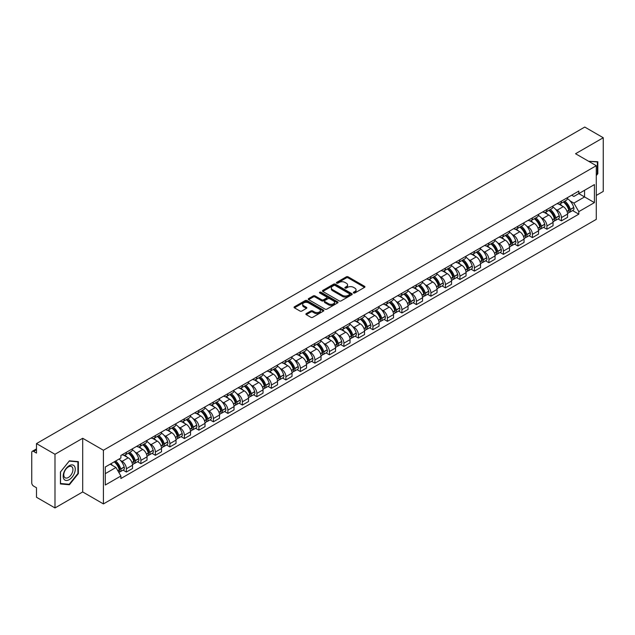 <?xml version="1.0" encoding="UTF-8"?>
<svg xmlns="http://www.w3.org/2000/svg" width="635" height="635" viewBox="0 0 635 635"><rect width="100%" height="100%" fill="white"/><g stroke="black" fill="none" stroke-linecap="round" stroke-linejoin="round"><path stroke-width="0.95" d="M353.592 292.965A0.905 0.524 0 0 0 354.87 292.965L364.569 287.361A1.294 0.746 0 0 0 364.942 286.837A1.294 0.746 0 0 0 364.569 286.314L348.139 276.828A1.294 0.746 0 0 0 346.313 276.828L336.621 282.424A0.905 0.524 0 0 0 337.899 283.162L339.153 282.44A4.127 2.381 0 0 1 344.995 282.44L346.361 283.226A4.127 2.381 0 0 1 347.575 284.917A4.127 2.381 0 0 1 346.361 286.599L345.107 287.322A0.905 0.524 0 0 0 346.385 288.06L347.639 287.337A4.127 2.381 0 0 1 353.481 287.337L354.846 288.131A4.127 2.381 0 0 1 356.06 289.814A4.127 2.381 0 0 1 354.846 291.497L353.592 292.227A0.905 0.524 0 0 0 353.592 292.965L353.592 292.227M306.26 313.603A1.294 0.746 0 0 0 305.88 314.127A1.294 0.746 0 0 0 306.26 314.65L310.872 317.309A1.294 0.746 0 0 0 312.69 317.309L323.461 311.094A1.294 0.746 0 0 0 323.842 310.571A1.294 0.746 0 0 0 323.461 310.047L307.038 300.561A1.294 0.746 0 0 0 305.213 300.561L294.442 306.776A1.294 0.746 0 0 0 294.068 307.3A1.294 0.746 0 0 0 294.442 307.832L300.014 311.047A1.294 0.746 0 0 0 301.839 311.047L306.443 308.38A1.294 0.746 0 0 0 306.824 307.856A1.294 0.746 0 0 0 306.443 307.332L303.681 305.737A3.453 1.992 0 0 1 302.673 304.324A3.453 1.992 0 0 1 304.8 302.49A3.453 1.992 0 0 1 308.562 302.919L319.373 309.158A3.453 1.992 0 0 1 320.389 310.571A3.453 1.992 0 0 1 318.254 312.412A3.453 1.992 0 0 1 314.492 311.976L312.69 310.936A1.294 0.746 0 0 0 310.872 310.936L306.26 313.603L306.26 314.65M103.418 450.247L82.693 438.277L54.991 454.271L36.489 443.595L584.748 127.056L603.25 137.739L575.548 153.733L596.281 165.695L103.418 450.247L103.418 503.92L596.281 219.369L596.281 165.695M339.249 300.926A1.294 0.746 0 0 0 341.066 300.926L351.838 294.711A1.294 0.746 0 0 0 352.219 294.188A1.294 0.746 0 0 0 351.838 293.664L335.415 284.178A1.294 0.746 0 0 0 333.589 284.178L322.818 290.393A1.294 0.746 0 0 0 322.445 290.917A1.294 0.746 0 0 0 322.818 291.449L339.249 300.926M320.032 293.156A0.905 0.524 0 0 1 320.953 293.283L320.953 292.211L337.645 301.855A1.294 0.746 0 0 1 338.026 302.379A1.294 0.746 0 0 1 337.645 302.903L326.882 309.118A1.294 0.746 0 0 1 325.056 309.118L308.634 299.641L313.238 296.997L313.238 295.926L308.634 298.585A1.294 0.746 0 0 0 308.253 299.109A1.294 0.746 0 0 0 308.634 299.641L308.634 298.585M313.238 296.997A1.294 0.746 0 0 1 315.063 296.997L315.063 295.926A1.294 0.746 0 0 0 313.238 295.926M315.063 295.926L321.723 299.768A1.294 0.746 0 0 0 323.548 299.768L326.604 298.005A1.294 0.746 0 0 0 326.985 297.482A1.294 0.746 0 0 0 326.604 296.95L319.675 292.949A0.905 0.524 0 0 1 320.953 292.211M54.991 454.271L54.991 507.944L36.489 497.261L36.489 487.759L33.607 486.1A2.627 1.516 -120 0 1 31.75 482.878L31.75 452.501A2.627 1.516 -120 0 1 32.298 451.302L36.489 448.874M596.281 195.429L603.25 191.405L603.25 137.739M54.991 507.944L82.693 491.95L103.418 503.92M36.489 443.595L36.489 453.096L33.607 451.429A2.627 1.516 -120 0 0 32.298 451.302M561.419 201.12A6.048 3.493 60 0 1 560.165 203.835L566.301 200.295A6.048 3.493 -120 0 0 567.555 197.58M555.593 209.296L557.141 210.193A6.048 3.493 60 0 1 561.419 217.599L567.555 214.058A6.048 3.493 -120 0 0 563.277 206.645L558.887 204.113M567.555 214.058L567.555 217.329L561.419 220.869L558.094 218.948M560.165 203.835A6.048 3.493 60 0 1 557.189 203.565M561.419 217.599L561.419 220.869M546.918 209.494A6.048 3.493 60 0 1 545.663 212.209L551.799 208.669A6.048 3.493 -120 0 0 553.053 205.954M543.592 227.322L546.918 229.243L553.053 225.703L553.053 222.425A6.048 3.493 -120 0 0 548.775 215.019L544.385 212.487M545.663 212.209A6.048 3.493 60 0 1 542.687 211.931M541.091 217.67L542.639 218.559A6.048 3.493 60 0 1 546.918 225.973L546.918 229.243M532.416 217.869A6.048 3.493 60 0 1 531.162 220.583L537.297 217.035A6.048 3.493 -120 0 0 538.551 214.32M529.09 235.696L532.416 237.617L538.551 234.069L538.551 230.799A6.048 3.493 -120 0 0 534.273 223.393L529.884 220.861M531.162 220.583A6.048 3.493 60 0 1 528.185 220.305M526.598 226.044L528.137 226.933A6.048 3.493 60 0 1 532.416 234.339L532.416 237.617M517.914 226.235A6.048 3.493 60 0 1 516.66 228.949L522.795 225.409A6.048 3.493 -120 0 0 524.05 222.694M514.588 244.07L517.914 245.991L524.05 242.443L524.05 239.173A6.048 3.493 -120 0 0 519.771 231.767L515.382 229.227M516.66 228.949A6.048 3.493 60 0 1 513.683 228.679M512.096 234.41L513.636 235.307A6.048 3.493 60 0 1 517.914 242.713L517.914 245.991M503.412 234.609A6.048 3.493 60 0 1 502.158 237.323L508.294 233.783A6.048 3.493 -120 0 0 509.548 231.069M500.086 252.436L503.412 254.357L509.548 250.817L509.548 247.547A6.048 3.493 -120 0 0 505.269 240.141L500.88 237.601M502.158 237.323A6.048 3.493 60 0 1 499.181 237.053M497.594 242.784L499.142 243.681A6.048 3.493 60 0 1 503.412 251.087L503.412 254.357M488.91 242.983A6.048 3.493 60 0 1 487.664 245.697L493.792 242.157A6.048 3.493 -120 0 0 495.046 239.443M485.584 260.81L488.91 262.731L495.046 259.191L495.046 255.913A6.048 3.493 -120 0 0 490.776 248.507L486.378 245.975M487.664 245.697A6.048 3.493 60 0 1 484.68 245.42M483.092 251.158L484.64 252.055A6.048 3.493 60 0 1 488.91 259.461L488.91 262.731M474.408 251.357A6.048 3.493 60 0 1 473.162 254.071L479.298 250.523A6.048 3.493 -120 0 0 480.544 247.809M471.083 269.184L474.408 271.105L480.544 267.565L480.544 264.287A6.048 3.493 -120 0 0 476.274 256.881L471.876 254.349M473.162 254.071A6.048 3.493 60 0 1 470.186 253.794M468.59 259.532L470.138 260.421A6.048 3.493 60 0 1 474.408 267.827L474.408 271.105M459.907 259.723A6.048 3.493 60 0 1 458.661 262.438L464.796 258.897A6.048 3.493 -120 0 0 466.042 256.183M456.581 277.558L459.907 279.479L466.042 275.931L466.042 272.661A6.048 3.493 -120 0 0 461.772 265.255L457.375 262.715M458.661 262.438A6.048 3.493 60 0 1 455.684 262.168M454.089 267.906L455.636 268.795A6.048 3.493 60 0 1 459.907 276.201L459.907 279.479M445.405 268.097A6.048 3.493 60 0 1 444.159 270.812L450.294 267.272A6.048 3.493 -120 0 0 451.541 264.557M442.079 285.925L445.413 287.845L451.541 284.305L451.541 281.035A6.048 3.493 -120 0 0 447.27 273.629L442.873 271.089M444.159 270.812A6.048 3.493 60 0 1 441.182 270.542M439.587 276.273L441.134 277.17A6.048 3.493 60 0 1 445.413 284.575L445.413 287.845M430.911 276.471A6.048 3.493 60 0 1 429.657 279.186L435.793 275.646A6.048 3.493 -120 0 0 437.039 272.931M427.577 294.299L430.911 296.22L437.047 292.679L437.047 289.401A6.048 3.493 -120 0 0 432.768 281.996L428.379 279.463M429.657 279.186A6.048 3.493 60 0 1 426.68 278.916M425.085 284.647L426.633 285.544A6.048 3.493 60 0 1 430.911 292.949L430.911 296.22M416.409 284.845A6.048 3.493 60 0 1 415.155 287.56L421.291 284.012A6.048 3.493 -120 0 0 422.545 281.297M413.075 302.673L416.409 304.594L422.545 301.053L422.545 297.775A6.048 3.493 -120 0 0 418.267 290.37L413.877 287.838M415.155 287.56A6.048 3.493 60 0 1 412.178 287.282M410.583 293.021L412.131 293.91A6.048 3.493 60 0 1 416.409 301.315L416.409 304.594M401.907 293.211A6.048 3.493 60 0 1 400.653 295.926L406.789 292.386A6.048 3.493 -120 0 0 408.043 289.671M398.582 311.047L401.907 312.968L408.043 309.42L408.043 306.149A6.048 3.493 -120 0 0 403.765 298.744L399.375 296.212M400.653 295.926A6.048 3.493 60 0 1 397.677 295.656M396.081 301.395L397.629 302.284A6.048 3.493 60 0 1 401.907 309.69L401.907 312.968M387.406 301.585A6.048 3.493 60 0 1 386.151 304.3L392.287 300.76A6.048 3.493 -120 0 0 393.541 298.045M384.08 319.413L387.406 321.334L393.541 317.794L393.541 314.523A6.048 3.493 -120 0 0 389.263 307.118L384.873 304.578M386.151 304.3A6.048 3.493 60 0 1 383.175 304.03M381.579 309.761L383.127 310.658A6.048 3.493 60 0 1 387.406 318.064L387.406 321.334M372.904 309.959A6.048 3.493 60 0 1 371.65 312.674L377.785 309.134A6.048 3.493 -120 0 0 379.039 306.419M369.578 327.787L372.904 329.708L379.039 326.168L379.039 322.897A6.048 3.493 -120 0 0 374.761 315.484L370.372 312.952M371.65 312.674A6.048 3.493 60 0 1 368.673 312.404M367.078 318.135L368.625 319.032A6.048 3.493 60 0 1 372.904 326.438L372.904 329.708M358.402 318.333A6.048 3.493 60 0 1 357.148 321.048L363.284 317.508A6.048 3.493 -120 0 0 364.538 314.793M355.076 336.161L358.402 338.082L364.538 334.542L364.538 331.264A6.048 3.493 -120 0 0 360.259 323.858L355.87 321.326M357.148 321.048A6.048 3.493 60 0 1 354.171 320.77M352.576 326.509L354.124 327.398A6.048 3.493 60 0 1 358.402 334.812L358.402 338.082M343.9 326.707A6.048 3.493 60 0 1 342.646 329.422L348.782 325.874A6.048 3.493 -120 0 0 350.036 323.159M340.574 344.535L343.9 346.456L350.036 342.916L350.036 339.638A6.048 3.493 -120 0 0 345.757 332.232L341.368 329.7M342.646 329.422A6.048 3.493 60 0 1 339.669 329.144M338.074 334.883L339.622 335.772A6.048 3.493 60 0 1 343.9 343.178L343.9 346.456M329.398 335.074A6.048 3.493 60 0 1 328.144 337.788L334.28 334.248A6.048 3.493 -120 0 0 335.534 331.534M326.072 352.909L329.398 354.83L335.534 351.282L335.534 348.012A6.048 3.493 -120 0 0 331.256 340.606L326.866 338.066M328.144 337.788A6.048 3.493 60 0 1 325.168 337.518M323.572 343.257L325.12 344.146A6.048 3.493 60 0 1 329.398 351.552L329.398 354.83M314.897 343.448A6.048 3.493 60 0 1 313.642 346.162L319.778 342.622A6.048 3.493 -120 0 0 321.032 339.908M311.571 361.275L314.897 363.196L321.032 359.656L321.032 356.386A6.048 3.493 -120 0 0 316.754 348.98L312.364 346.44M313.642 346.162A6.048 3.493 60 0 1 310.666 345.892M309.07 351.623L310.618 352.52A6.048 3.493 60 0 1 314.897 359.926L314.897 363.196M300.395 351.822A6.048 3.493 60 0 1 299.141 354.536L305.276 350.996A6.048 3.493 -120 0 0 306.53 348.282M297.069 369.649L300.395 371.57L306.53 368.03L306.53 364.752A6.048 3.493 -120 0 0 302.252 357.346L297.863 354.814M299.141 354.536A6.048 3.493 60 0 1 296.164 354.259M294.577 359.997L296.116 360.894A6.048 3.493 60 0 1 300.395 368.3L300.395 371.57M285.893 360.196A6.048 3.493 60 0 1 284.639 362.91L290.774 359.362A6.048 3.493 -120 0 0 292.029 356.648M282.567 378.023L285.893 379.944L292.029 376.404L292.029 373.126A6.048 3.493 -120 0 0 287.75 365.72L283.361 363.188M284.639 362.91A6.048 3.493 60 0 1 281.662 362.633M280.075 368.371L281.623 369.26A6.048 3.493 60 0 1 285.893 376.666L285.893 379.944M271.391 368.562A6.048 3.493 60 0 1 270.137 371.277L276.273 367.736A6.048 3.493 -120 0 0 277.527 365.022M268.065 386.397L271.391 388.318L277.527 384.77L277.527 381.5A6.048 3.493 -120 0 0 273.256 374.094L268.859 371.554M270.137 371.277A6.048 3.493 60 0 1 267.16 371.007M265.573 376.745L267.121 377.634A6.048 3.493 60 0 1 271.391 385.04L271.391 388.318M256.889 376.936A6.048 3.493 60 0 1 255.643 379.651L261.771 376.11A6.048 3.493 -120 0 0 263.025 373.396M253.563 394.764L256.889 396.684L263.025 393.144L263.025 389.874A6.048 3.493 -120 0 0 258.755 382.468L254.357 379.928M255.643 379.651A6.048 3.493 60 0 1 252.666 379.381M251.071 385.112L252.619 386.009A6.048 3.493 60 0 1 256.889 393.414L256.889 396.684M242.387 385.31A6.048 3.493 60 0 1 241.141 388.025L247.277 384.485A6.048 3.493 -120 0 0 248.523 381.77M239.062 403.138L242.387 405.059L248.523 401.518L248.523 398.24A6.048 3.493 -120 0 0 244.253 390.835L239.855 388.302M241.141 388.025A6.048 3.493 60 0 1 238.165 387.755M236.569 393.486L238.117 394.383A6.048 3.493 60 0 1 242.387 401.788L242.387 405.059M227.886 393.684A6.048 3.493 60 0 1 226.639 396.399L232.775 392.851A6.048 3.493 -120 0 0 234.021 390.136M224.56 411.512L227.886 413.433L234.021 409.892L234.021 406.614A6.048 3.493 -120 0 0 229.751 399.209L225.354 396.677M226.639 396.399A6.048 3.493 60 0 1 223.663 396.121M222.067 401.86L223.615 402.749A6.048 3.493 60 0 1 227.886 410.154L227.886 413.433M213.392 402.058A6.048 3.493 60 0 1 212.138 404.773L218.273 401.225A6.048 3.493 -120 0 0 219.519 398.51M210.058 419.886L213.392 421.807L219.519 418.259L219.519 414.988A6.048 3.493 -120 0 0 215.249 407.583L210.86 405.051M212.138 404.773A6.048 3.493 60 0 1 209.161 404.495M207.566 410.234L209.113 411.123A6.048 3.493 60 0 1 213.392 418.528L213.392 421.807M198.89 410.424A6.048 3.493 60 0 1 197.636 413.139L203.772 409.599A6.048 3.493 -120 0 0 205.026 406.884M195.556 428.252L198.89 430.173L205.026 426.633L205.026 423.362A6.048 3.493 -120 0 0 200.747 415.957L196.358 413.417M197.636 413.139A6.048 3.493 60 0 1 194.659 412.869M193.064 418.6L194.612 419.497A6.048 3.493 60 0 1 198.89 426.903L198.89 430.173M184.388 418.798A6.048 3.493 60 0 1 183.134 421.513L189.27 417.973A6.048 3.493 -120 0 0 190.524 415.258M181.062 436.626L184.388 438.547L190.524 435.007L190.524 431.736A6.048 3.493 -120 0 0 186.245 424.323L181.856 421.791M183.134 421.513A6.048 3.493 60 0 1 180.157 421.243M178.562 426.974L180.11 427.871A6.048 3.493 60 0 1 184.388 435.277L184.388 438.547M169.886 427.172A6.048 3.493 60 0 1 168.632 429.887L174.768 426.347A6.048 3.493 -120 0 0 176.022 423.632M166.56 445L169.886 446.921L176.022 443.381L176.022 440.103A6.048 3.493 -120 0 0 171.744 432.697L167.354 430.165M168.632 429.887A6.048 3.493 60 0 1 165.656 429.609M164.06 435.348L165.608 436.245A6.048 3.493 60 0 1 169.886 443.651L169.886 446.921M155.384 435.546A6.048 3.493 60 0 1 154.13 438.261L160.266 434.713A6.048 3.493 -120 0 0 161.52 431.998M152.059 453.374L155.384 455.295L161.52 451.755L161.52 448.477A6.048 3.493 -120 0 0 157.242 441.071L152.852 438.539M154.13 438.261A6.048 3.493 60 0 1 151.154 437.983M149.558 443.722L151.106 444.611A6.048 3.493 60 0 1 155.384 452.017L155.384 455.295M140.883 443.913A6.048 3.493 60 0 1 139.629 446.627L145.764 443.087A6.048 3.493 -120 0 0 147.018 440.372M137.557 461.748L140.883 463.669L147.018 460.121L147.018 456.851A6.048 3.493 -120 0 0 142.74 449.445L138.351 446.905M139.629 446.627A6.048 3.493 60 0 1 136.652 446.357M135.057 452.096L136.604 452.985A6.048 3.493 60 0 1 140.883 460.391L140.883 463.669M126.381 452.287A6.048 3.493 60 0 1 125.127 455.001L131.262 451.461A6.048 3.493 -120 0 0 132.517 448.747M123.055 470.114L126.381 472.035L132.517 468.495L132.517 465.225A6.048 3.493 -120 0 0 128.238 457.819L123.849 455.279M125.127 455.001A6.048 3.493 60 0 1 122.15 454.731M120.555 460.462L122.103 461.359A6.048 3.493 60 0 1 126.381 468.765L126.381 472.035M571.69 195.191L573.873 196.453L594.416 184.587L584.565 190.278L584.565 196.937L573.873 203.105L570.095 200.922M105.283 473.647L115.967 467.479L120.896 476.012L105.283 485.029L105.283 466.995L120.896 457.978L120.896 455.454L578.803 191.087L578.803 193.604L594.416 202.621L578.803 211.638L573.873 203.105M594.416 184.587L594.416 202.621M120.896 476.012L120.896 478.528L578.803 214.162L578.803 211.638M596.281 175.601L597.813 173.688L597.813 161.734L588.582 161.258M82.693 438.277L82.693 491.95M60.428 483.949L69.398 484.751L78.367 473.591L78.367 461.629L69.398 460.827L60.428 471.988L60.428 483.949M115.967 467.479L110.204 464.145M572.595 210.574L578.803 214.162M597.344 173.426L597.813 173.688M68.453 484.203L69.398 484.751M77.907 473.321L78.367 473.591M353.957 293.092L354.846 292.576A4.127 2.381 0 0 0 356.06 290.886L356.06 289.814M347.575 284.917L347.575 285.988A4.127 2.381 0 0 1 346.361 287.671L345.472 288.187M364.546 287.377L348.139 277.9A1.294 0.746 0 0 0 346.313 277.9L336.987 283.289M351.838 293.664L351.838 294.711L335.415 285.25A1.294 0.746 0 0 0 333.589 285.25L322.842 291.457M349.56 294.553A0.905 0.524 0 0 0 349.56 293.815L335.137 285.496A0.905 0.524 0 0 0 333.859 285.496L332.542 286.258A4.127 2.381 0 0 0 331.327 287.941A4.127 2.381 0 0 0 332.542 289.631L342.392 295.323A4.127 2.381 0 0 0 348.234 295.323L349.56 294.553L349.56 295.632A0.905 0.524 0 0 0 349.822 295.259L349.822 294.188M331.327 287.941L331.327 289.02A4.127 2.381 0 0 0 332.542 290.703L332.542 289.631M349.56 295.632L348.234 296.394A4.127 2.381 0 0 1 342.392 296.394L332.542 290.703M315.063 296.997L321.723 300.847A1.294 0.746 0 0 0 323.548 300.847L326.604 299.077A1.294 0.746 0 0 0 326.985 298.553L326.985 297.482M320.953 293.283L337.63 302.919M328.636 303.76A3.453 1.992 0 0 0 332.399 304.197A3.453 1.992 0 0 0 334.534 302.355A3.453 1.992 0 0 0 333.518 300.942L329.708 298.744A1.294 0.746 0 0 0 327.882 298.744L324.826 300.506A1.294 0.746 0 0 0 324.453 301.038A1.294 0.746 0 0 0 324.826 301.562L328.636 303.76L328.636 304.832A3.453 1.992 0 0 0 332.399 305.268A3.453 1.992 0 0 0 334.534 303.427L334.534 302.355M324.453 301.038L324.453 302.109A1.294 0.746 0 0 0 324.826 302.633L324.826 301.562M328.636 304.832L324.826 302.633M320.389 310.571L320.389 311.642A3.453 1.992 0 0 1 318.254 313.484A3.453 1.992 0 0 1 314.492 313.055L312.69 312.015A1.294 0.746 0 0 0 310.872 312.015L306.276 314.666M302.673 304.324L302.673 305.403A3.453 1.992 0 0 0 303.681 306.808L303.681 305.737M306.427 308.396L303.681 306.808M323.461 310.047L323.461 311.094L307.038 301.633A1.294 0.746 0 0 0 305.213 301.633L294.465 307.84M563.705 201.795A8.279 4.778 60 0 1 563.745 201.819A8.279 4.778 60 0 1 569.19 209.248L569.238 209.423A1.611 0.929 60 0 1 568.984 210.685A1.611 0.929 60 0 1 568.952 210.709M563.34 202.001A9.993 5.771 60 0 1 568.833 210.248L568.881 210.415A3.318 1.913 60 0 1 568.357 213.027L567.531 213.503M568.92 212.288A3.318 1.913 -120 0 0 569.841 212.169A3.318 1.913 -120 0 0 570.365 209.558L570.317 209.391A9.993 5.771 -120 0 0 564.825 201.144M567.428 198.636A9.993 5.771 60 0 1 573.707 207.431L573.762 207.597A3.318 1.913 60 0 1 573.238 210.209L569.841 212.169M559.935 203.954A9.993 5.771 60 0 1 562.015 205.923M566.872 205.93L568.15 206.669M588.597 161.266L597.344 161.973L597.344 173.561L596.281 174.887M596.773 161.639L597.344 161.973M74.446 466.169A8.549 4.937 120 0 0 66.191 468.384A8.549 4.937 120 0 0 63.976 479.195A8.549 4.937 120 0 0 72.231 476.98A8.549 4.937 120 0 0 74.446 466.169M72.326 467.265A6.469 3.739 120 0 0 71.596 466.59A6.469 3.739 120 0 0 65.58 469.606A6.469 3.739 120 0 0 64.405 477.123A6.469 3.739 120 0 0 65.127 477.798A6.469 3.739 120 0 0 71.152 474.774A6.469 3.739 120 0 0 72.326 467.265M69.215 484.267L60.523 483.497L60.523 471.908L69.215 461.089L77.907 461.867L77.907 473.456L69.215 484.267M77.327 461.534L77.907 461.867M549.204 210.169A8.279 4.778 60 0 1 549.243 210.193A8.279 4.778 60 0 1 554.688 217.622L554.744 217.797A1.611 0.929 60 0 1 554.482 219.059A1.611 0.929 60 0 1 554.45 219.075M548.838 210.376A9.993 5.771 60 0 1 554.331 218.623L554.379 218.789A3.318 1.913 60 0 1 553.855 221.401L553.029 221.877M554.418 220.662A3.318 1.913 -120 0 0 555.339 220.535A3.318 1.913 -120 0 0 555.863 217.932L555.815 217.757A9.993 5.771 -120 0 0 550.323 209.518M552.926 207.01A9.993 5.771 60 0 1 559.205 215.805L559.26 215.971A3.318 1.913 60 0 1 558.736 218.583L555.339 220.535M545.433 212.32A9.993 5.771 60 0 1 547.513 214.297M552.371 214.305L553.649 215.043M534.702 218.535A8.279 4.778 60 0 1 534.741 218.559A8.279 4.778 60 0 1 540.187 225.996L540.242 226.163A1.611 0.929 60 0 1 539.988 227.433A1.611 0.929 60 0 1 539.948 227.449M534.337 218.75A9.993 5.771 60 0 1 539.829 226.989L539.877 227.163A3.318 1.913 60 0 1 539.353 229.767L538.528 230.243M539.917 229.037A3.318 1.913 -120 0 0 540.837 228.91A3.318 1.913 -120 0 0 541.361 226.306L541.314 226.131A9.993 5.771 -120 0 0 535.821 217.892M538.424 215.384A9.993 5.771 60 0 1 544.711 224.171L544.759 224.345A3.318 1.913 60 0 1 544.235 226.949L540.837 228.91M530.931 220.694A9.993 5.771 60 0 1 533.019 222.663M537.877 222.679L539.147 223.417M520.2 226.909A8.279 4.778 60 0 1 520.24 226.933A8.279 4.778 60 0 1 525.693 234.371L525.74 234.537A1.611 0.929 60 0 1 525.486 235.799A1.611 0.929 60 0 1 525.447 235.823M519.835 227.124A9.993 5.771 60 0 1 525.328 235.363L525.375 235.537A3.318 1.913 60 0 1 524.851 238.141L524.026 238.617M525.415 237.411A3.318 1.913 -120 0 0 526.336 237.284A3.318 1.913 -120 0 0 526.859 234.68L526.812 234.505A9.993 5.771 -120 0 0 521.319 226.258M523.923 223.758A9.993 5.771 60 0 1 530.209 232.545L530.257 232.72A3.318 1.913 60 0 1 529.733 235.323L526.336 237.284M516.43 229.068A9.993 5.771 60 0 1 518.517 231.037M523.375 231.053L524.645 231.783M505.698 235.283A8.279 4.778 60 0 1 505.738 235.307A8.279 4.778 60 0 1 511.191 242.737L511.238 242.911A1.611 0.929 60 0 1 510.984 244.173A1.611 0.929 60 0 1 510.945 244.197M505.333 235.49A9.993 5.771 60 0 1 510.826 243.737L510.873 243.911A3.318 1.913 60 0 1 510.349 246.515L509.524 246.991M510.913 245.777A3.318 1.913 -120 0 0 511.834 245.658A3.318 1.913 -120 0 0 512.358 243.046L512.31 242.88A9.993 5.771 -120 0 0 506.825 234.632M509.421 232.132A9.993 5.771 60 0 1 515.707 240.919L515.755 241.094A3.318 1.913 60 0 1 515.231 243.697L511.834 245.658M501.928 237.442A9.993 5.771 60 0 1 504.015 239.411M508.873 239.427L510.143 240.157M491.196 243.657A8.279 4.778 60 0 1 491.236 243.681A8.279 4.778 60 0 1 496.689 251.111L496.737 251.285A1.611 0.929 60 0 1 496.483 252.547A1.611 0.929 60 0 1 496.443 252.563M490.831 243.864A9.993 5.771 60 0 1 496.324 252.111L496.372 252.278A3.318 1.913 60 0 1 495.848 254.889L495.022 255.365M496.419 254.151A3.318 1.913 -120 0 0 497.332 254.024A3.318 1.913 -120 0 0 497.856 251.42L497.808 251.246A9.993 5.771 -120 0 0 492.323 243.007M494.919 240.498A9.993 5.771 60 0 1 501.206 249.293L501.253 249.46A3.318 1.913 60 0 1 500.729 252.071L497.332 254.024M487.426 245.808A9.993 5.771 60 0 1 489.514 247.785M494.371 247.793L495.641 248.531M476.694 252.031A8.279 4.778 60 0 1 476.734 252.055A8.279 4.778 60 0 1 482.187 259.485L482.235 259.651A1.611 0.929 60 0 1 481.981 260.921A1.611 0.929 60 0 1 481.941 260.937M476.329 252.238A9.993 5.771 60 0 1 481.822 260.477L481.87 260.652A3.318 1.913 60 0 1 481.346 263.255L480.52 263.731M481.917 262.525A3.318 1.913 -120 0 0 482.83 262.398A3.318 1.913 -120 0 0 483.362 259.794L483.306 259.62A9.993 5.771 -120 0 0 477.822 251.381M480.417 248.872A9.993 5.771 60 0 1 486.704 257.659L486.751 257.834A3.318 1.913 60 0 1 486.227 260.437L482.83 262.398M472.924 254.183A9.993 5.771 60 0 1 475.012 256.151M479.869 256.167L481.139 256.905M462.193 260.398A8.279 4.778 60 0 1 462.232 260.421A8.279 4.778 60 0 1 467.685 267.859L467.733 268.026A1.611 0.929 60 0 1 467.479 269.296A1.611 0.929 60 0 1 467.439 269.311M461.828 260.612A9.993 5.771 60 0 1 467.32 268.851L467.368 269.026A3.318 1.913 60 0 1 466.844 271.629L466.019 272.105M467.416 270.899A3.318 1.913 -120 0 0 468.336 270.772A3.318 1.913 -120 0 0 468.86 268.168L468.805 267.994A9.993 5.771 -120 0 0 463.32 259.747M465.923 257.246A9.993 5.771 60 0 1 472.202 266.033L472.25 266.208A3.318 1.913 60 0 1 471.726 268.811L468.336 270.772M458.422 262.557A9.993 5.771 60 0 1 460.51 264.525M465.368 264.541L466.638 265.279M447.691 268.772A8.279 4.778 60 0 1 447.731 268.795A8.279 4.778 60 0 1 453.184 276.225L453.231 276.4A1.611 0.929 60 0 1 452.977 277.662A1.611 0.929 60 0 1 452.938 277.685M447.326 268.978A9.993 5.771 60 0 1 452.818 277.225L452.866 277.4A3.318 1.913 60 0 1 452.342 280.003L451.517 280.479M452.914 279.265A3.318 1.913 -120 0 0 453.834 279.146A3.318 1.913 -120 0 0 454.358 276.535L454.303 276.368A9.993 5.771 -120 0 0 448.818 268.121M451.421 265.62A9.993 5.771 60 0 1 457.7 274.407L457.748 274.582A3.318 1.913 60 0 1 457.224 277.185L453.834 279.146M443.921 270.931A9.993 5.771 60 0 1 446.008 272.899M450.866 272.915L452.136 273.645M433.189 277.146A8.279 4.778 60 0 1 433.229 277.17A8.279 4.778 60 0 1 438.682 284.599L438.729 284.774A1.611 0.929 60 0 1 438.475 286.036A1.611 0.929 60 0 1 438.436 286.052M432.824 277.352A9.993 5.771 60 0 1 438.317 285.599L438.364 285.766A3.318 1.913 60 0 1 437.84 288.377L437.015 288.854M438.412 287.639A3.318 1.913 -120 0 0 439.333 287.52A3.318 1.913 -120 0 0 439.857 284.909L439.809 284.742A9.993 5.771 -120 0 0 434.316 276.495M436.92 273.987A9.993 5.771 60 0 1 443.198 282.781L443.246 282.948A3.318 1.913 60 0 1 442.722 285.559L439.333 287.52M429.419 279.305A9.993 5.771 60 0 1 431.506 281.273M436.364 281.281L437.634 282.019M418.687 285.52A8.279 4.778 60 0 1 418.727 285.544A8.279 4.778 60 0 1 424.18 292.973L424.228 293.148A1.611 0.929 60 0 1 423.974 294.41A1.611 0.929 60 0 1 423.934 294.426M418.33 285.726A9.993 5.771 60 0 1 423.815 293.973L423.862 294.14A3.318 1.913 60 0 1 423.339 296.743L422.513 297.228M423.91 296.013A3.318 1.913 -120 0 0 424.831 295.886A3.318 1.913 -120 0 0 425.355 293.283L425.307 293.108A9.993 5.771 -120 0 0 419.814 284.869M422.418 282.361A9.993 5.771 60 0 1 428.696 291.155L428.744 291.322A3.318 1.913 60 0 1 428.22 293.934L424.831 295.886M414.917 287.671A9.993 5.771 60 0 1 417.005 289.639M421.862 289.655L423.14 290.393M404.185 293.886A8.279 4.778 60 0 1 404.225 293.91A8.279 4.778 60 0 1 409.678 301.347L409.726 301.514A1.611 0.929 60 0 1 409.472 302.784A1.611 0.929 60 0 1 409.44 302.8M403.828 294.1A9.993 5.771 60 0 1 409.313 302.339L409.361 302.514A3.318 1.913 60 0 1 408.837 305.117L408.011 305.594M409.408 304.387A3.318 1.913 -120 0 0 410.329 304.26A3.318 1.913 -120 0 0 410.853 301.657L410.805 301.482A9.993 5.771 -120 0 0 405.313 293.243M407.916 290.735A9.993 5.771 60 0 1 414.195 299.522L414.242 299.696A3.318 1.913 60 0 1 413.718 302.3L410.329 304.26M400.415 296.045A9.993 5.771 60 0 1 402.503 298.013M407.36 298.029L408.638 298.767M389.684 302.26A8.279 4.778 60 0 1 389.731 302.284A8.279 4.778 60 0 1 395.176 309.713L395.224 309.888A1.611 0.929 60 0 1 394.97 311.15A1.611 0.929 60 0 1 394.938 311.174M389.326 302.466A9.993 5.771 60 0 1 394.811 310.713L394.867 310.888A3.318 1.913 60 0 1 394.335 313.492L393.509 313.968M394.906 312.761A3.318 1.913 -120 0 0 395.827 312.634A3.318 1.913 -120 0 0 396.351 310.031L396.303 309.856A9.993 5.771 -120 0 0 390.811 301.609M393.414 299.109A9.993 5.771 60 0 1 399.693 307.896L399.74 308.07A3.318 1.913 60 0 1 399.217 310.674L395.827 312.634M385.913 304.419A9.993 5.771 60 0 1 388.001 306.387M392.859 306.403L394.137 307.134M375.182 310.634A8.279 4.778 60 0 1 375.229 310.658A8.279 4.778 60 0 1 380.675 318.087L380.722 318.262A1.611 0.929 60 0 1 380.468 319.524A1.611 0.929 60 0 1 380.436 319.548M374.825 310.84A9.993 5.771 60 0 1 380.309 319.087L380.365 319.254A3.318 1.913 60 0 1 379.841 321.866L379.016 322.342M380.405 321.127A3.318 1.913 -120 0 0 381.325 321.008A3.318 1.913 -120 0 0 381.849 318.397L381.802 318.23A9.993 5.771 -120 0 0 376.309 309.983M378.912 307.483A9.993 5.771 60 0 1 385.191 316.27L385.239 316.436A3.318 1.913 60 0 1 384.715 319.048L381.325 321.008M371.411 312.793A9.993 5.771 60 0 1 373.499 314.762M378.357 314.777L379.635 315.508M360.68 319.008A8.279 4.778 60 0 1 360.728 319.032A8.279 4.778 60 0 1 366.173 326.461L366.22 326.636A1.611 0.929 60 0 1 365.966 327.898A1.611 0.929 60 0 1 365.935 327.914M360.323 319.214A9.993 5.771 60 0 1 365.816 327.462L365.863 327.628A3.318 1.913 60 0 1 365.339 330.24L364.514 330.716M365.903 329.501A3.318 1.913 -120 0 0 366.824 329.374A3.318 1.913 -120 0 0 367.347 326.771L367.3 326.596A9.993 5.771 -120 0 0 361.807 318.357M364.411 315.849A9.993 5.771 60 0 1 370.689 324.644L370.737 324.81A3.318 1.913 60 0 1 370.213 327.422L366.824 329.374M356.91 321.159A9.993 5.771 60 0 1 358.997 323.136M363.855 323.144L365.133 323.882M346.178 327.374A8.279 4.778 60 0 1 346.226 327.398A8.279 4.778 60 0 1 351.671 334.835L351.719 335.002A1.611 0.929 60 0 1 351.465 336.272A1.611 0.929 60 0 1 351.433 336.288M345.821 327.589A9.993 5.771 60 0 1 351.314 335.828L351.361 336.002A3.318 1.913 60 0 1 350.837 338.606L350.012 339.082M351.401 337.876A3.318 1.913 -120 0 0 352.322 337.749A3.318 1.913 -120 0 0 352.846 335.145L352.798 334.97A9.993 5.771 -120 0 0 347.305 326.731M349.909 324.223A9.993 5.771 60 0 1 356.187 333.01L356.243 333.184A3.318 1.913 60 0 1 355.711 335.788L352.322 337.749M342.416 329.533A9.993 5.771 60 0 1 344.495 331.502M349.353 331.518L350.631 332.256M331.684 335.748A8.279 4.778 60 0 1 331.724 335.772A8.279 4.778 60 0 1 337.169 343.21L337.225 343.376A1.611 0.929 60 0 1 336.963 344.638A1.611 0.929 60 0 1 336.931 344.662M331.319 335.963A9.993 5.771 60 0 1 336.812 344.202L336.86 344.376A3.318 1.913 60 0 1 336.336 346.98L335.51 347.456M336.899 346.25A3.318 1.913 -120 0 0 337.82 346.123A3.318 1.913 -120 0 0 338.344 343.519L338.296 343.344A9.993 5.771 -120 0 0 332.803 335.097M335.407 332.597A9.993 5.771 60 0 1 341.686 341.384L341.741 341.559A3.318 1.913 60 0 1 341.217 344.162L337.82 346.123M327.914 337.907A9.993 5.771 60 0 1 329.994 339.876M334.851 339.892L336.129 340.622M317.183 344.122A8.279 4.778 60 0 1 317.222 344.146A8.279 4.778 60 0 1 322.667 351.576L322.723 351.75A1.611 0.929 60 0 1 322.469 353.012A1.611 0.929 60 0 1 322.429 353.036M316.817 344.329A9.993 5.771 60 0 1 322.31 352.576L322.358 352.75A3.318 1.913 60 0 1 321.834 355.354L321.008 355.83M322.397 354.616A3.318 1.913 -120 0 0 323.318 354.497A3.318 1.913 -120 0 0 323.842 351.885L323.794 351.719A9.993 5.771 -120 0 0 318.302 343.471M320.905 340.971A9.993 5.771 60 0 1 327.192 349.758L327.239 349.933A3.318 1.913 60 0 1 326.715 352.536L323.318 354.497M313.412 346.281A9.993 5.771 60 0 1 315.5 348.25M320.358 348.266L321.627 348.996M302.681 352.496A8.279 4.778 60 0 1 302.72 352.52A8.279 4.778 60 0 1 308.166 359.95L308.221 360.124A1.611 0.929 60 0 1 307.967 361.386A1.611 0.929 60 0 1 307.927 361.402M302.316 352.703A9.993 5.771 60 0 1 307.808 360.95L307.856 361.117A3.318 1.913 60 0 1 307.332 363.728L306.507 364.204M307.896 362.99A3.318 1.913 -120 0 0 308.816 362.863A3.318 1.913 -120 0 0 309.34 360.259L309.293 360.093A9.993 5.771 -120 0 0 303.8 351.846M306.403 349.337A9.993 5.771 60 0 1 312.69 358.132L312.737 358.299A3.318 1.913 60 0 1 312.214 360.91L308.816 362.863M298.91 354.655A9.993 5.771 60 0 1 300.998 356.624M305.856 356.632L307.126 357.37M288.179 360.87A8.279 4.778 60 0 1 288.219 360.894A8.279 4.778 60 0 1 293.672 368.324L293.719 368.49A1.611 0.929 60 0 1 293.465 369.76A1.611 0.929 60 0 1 293.426 369.776M287.814 361.077A9.993 5.771 60 0 1 293.306 369.316L293.354 369.491A3.318 1.913 60 0 1 292.83 372.094L292.005 372.57M293.394 371.364A3.318 1.913 -120 0 0 294.315 371.237A3.318 1.913 -120 0 0 294.838 368.633L294.791 368.459A9.993 5.771 -120 0 0 289.298 360.22M291.902 357.711A9.993 5.771 60 0 1 298.188 366.498L298.236 366.673A3.318 1.913 60 0 1 297.712 369.276L294.315 371.237M284.409 363.022A9.993 5.771 60 0 1 286.496 364.99M291.354 365.006L292.624 365.744M273.677 369.237A8.279 4.778 60 0 1 273.717 369.26A8.279 4.778 60 0 1 279.17 376.698L279.217 376.865A1.611 0.929 60 0 1 278.963 378.135A1.611 0.929 60 0 1 278.924 378.15M273.312 369.451A9.993 5.771 60 0 1 278.805 377.69L278.852 377.865A3.318 1.913 60 0 1 278.328 380.468L277.503 380.944M278.9 379.738A3.318 1.913 -120 0 0 279.813 379.611A3.318 1.913 -120 0 0 280.337 377.007L280.289 376.833A9.993 5.771 -120 0 0 274.804 368.586M277.4 366.085A9.993 5.771 60 0 1 283.686 374.872L283.734 375.047A3.318 1.913 60 0 1 283.21 377.65L279.813 379.611M269.907 371.396A9.993 5.771 60 0 1 271.994 373.364M276.852 373.38L278.122 374.118M259.175 377.611A8.279 4.778 60 0 1 259.215 377.634A8.279 4.778 60 0 1 264.668 385.064L264.716 385.239A1.611 0.929 60 0 1 264.462 386.501A1.611 0.929 60 0 1 264.422 386.524M258.81 377.817A9.993 5.771 60 0 1 264.303 386.064L264.351 386.239A3.318 1.913 60 0 1 263.827 388.842L263.001 389.318M264.398 388.112A3.318 1.913 -120 0 0 265.311 387.985A3.318 1.913 -120 0 0 265.835 385.374L265.787 385.207A9.993 5.771 -120 0 0 260.302 376.96M262.898 374.459A9.993 5.771 60 0 1 269.184 383.246L269.232 383.421A3.318 1.913 60 0 1 268.708 386.024L265.311 387.985M255.405 379.77A9.993 5.771 60 0 1 257.492 381.738M262.35 381.754L263.62 382.484M244.673 385.985A8.279 4.778 60 0 1 244.713 386.009A8.279 4.778 60 0 1 250.166 393.438L250.214 393.613A1.611 0.929 60 0 1 249.96 394.875A1.611 0.929 60 0 1 249.92 394.899M244.308 386.191A9.993 5.771 60 0 1 249.801 394.438L249.849 394.605A3.318 1.913 60 0 1 249.325 397.216L248.499 397.693M249.896 396.478A3.318 1.913 -120 0 0 250.809 396.359A3.318 1.913 -120 0 0 251.341 393.748L251.285 393.581A9.993 5.771 -120 0 0 245.801 385.334M248.404 382.826A9.993 5.771 60 0 1 254.683 391.62L254.73 391.787A3.318 1.913 60 0 1 254.206 394.398L250.809 396.359M240.903 388.144A9.993 5.771 60 0 1 242.991 390.112M247.848 390.12L249.118 390.858M230.172 394.359A8.279 4.778 60 0 1 230.211 394.383A8.279 4.778 60 0 1 235.664 401.812L235.712 401.987A1.611 0.929 60 0 1 235.458 403.249A1.611 0.929 60 0 1 235.418 403.265M229.806 394.565A9.993 5.771 60 0 1 235.299 402.812L235.347 402.979A3.318 1.913 60 0 1 234.823 405.59L233.998 406.067M235.394 404.852A3.318 1.913 -120 0 0 236.315 404.725A3.318 1.913 -120 0 0 236.839 402.122L236.784 401.947A9.993 5.771 -120 0 0 231.299 393.708M233.902 391.2A9.993 5.771 60 0 1 240.181 399.994L240.228 400.161A3.318 1.913 60 0 1 239.705 402.773L236.315 404.725M226.401 396.51A9.993 5.771 60 0 1 228.489 398.478M233.347 398.494L234.617 399.232M215.67 402.725A8.279 4.778 60 0 1 215.709 402.749A8.279 4.778 60 0 1 221.163 410.186L221.21 410.353A1.611 0.929 60 0 1 220.956 411.623A1.611 0.929 60 0 1 220.916 411.639M215.305 402.939A9.993 5.771 60 0 1 220.797 411.178L220.845 411.353A3.318 1.913 60 0 1 220.321 413.956L219.496 414.433M220.893 413.226A3.318 1.913 -120 0 0 221.813 413.099A3.318 1.913 -120 0 0 222.337 410.496L222.29 410.321A9.993 5.771 -120 0 0 216.797 402.082M219.4 399.574A9.993 5.771 60 0 1 225.679 408.361L225.727 408.535A3.318 1.913 60 0 1 225.203 411.139L221.813 413.099M211.899 404.884A9.993 5.771 60 0 1 213.987 406.852M218.845 406.868L220.115 407.606M201.168 411.099A8.279 4.778 60 0 1 201.208 411.123A8.279 4.778 60 0 1 206.661 418.552L206.708 418.727A1.611 0.929 60 0 1 206.454 419.989A1.611 0.929 60 0 1 206.415 420.013M200.803 411.313A9.993 5.771 60 0 1 206.296 419.552L206.343 419.727A3.318 1.913 60 0 1 205.819 422.331L204.994 422.807M206.391 421.6A3.318 1.913 -120 0 0 207.312 421.473A3.318 1.913 -120 0 0 207.835 418.87L207.788 418.695A9.993 5.771 -120 0 0 202.295 410.448M204.899 407.948A9.993 5.771 60 0 1 211.177 416.735L211.225 416.909A3.318 1.913 60 0 1 210.701 419.513L207.312 421.473M197.398 413.258A9.993 5.771 60 0 1 199.485 415.226M204.343 415.242L205.613 415.973M186.666 419.473A8.279 4.778 60 0 1 186.706 419.497A8.279 4.778 60 0 1 192.159 426.926L192.207 427.101A1.611 0.929 60 0 1 191.953 428.363A1.611 0.929 60 0 1 191.921 428.387M186.309 419.679A9.993 5.771 60 0 1 191.794 427.926L191.841 428.093A3.318 1.913 60 0 1 191.318 430.705L190.492 431.181M191.889 429.966A3.318 1.913 -120 0 0 192.81 429.847A3.318 1.913 -120 0 0 193.334 427.236L193.286 427.069A9.993 5.771 -120 0 0 187.793 418.822M190.397 416.322A9.993 5.771 60 0 1 196.675 425.109L196.723 425.283A3.318 1.913 60 0 1 196.199 427.887L192.81 429.847M182.896 421.632A9.993 5.771 60 0 1 184.983 423.601M189.841 423.616L191.119 424.347M172.164 427.847A8.279 4.778 60 0 1 172.212 427.871A8.279 4.778 60 0 1 177.657 435.3L177.705 435.475A1.611 0.929 60 0 1 177.451 436.737A1.611 0.929 60 0 1 177.419 436.753M171.807 428.053A9.993 5.771 60 0 1 177.292 436.301L177.348 436.467A3.318 1.913 60 0 1 176.816 439.079L175.99 439.555M177.387 438.34A3.318 1.913 -120 0 0 178.308 438.214A3.318 1.913 -120 0 0 178.832 435.61L178.784 435.435A9.993 5.771 -120 0 0 173.291 427.196M175.895 424.688A9.993 5.771 60 0 1 182.174 433.483L182.221 433.649A3.318 1.913 60 0 1 181.697 436.261L178.308 438.214M168.394 429.998A9.993 5.771 60 0 1 170.482 431.975M175.339 431.983L176.617 432.721M157.663 436.213A8.279 4.778 60 0 1 157.71 436.245A8.279 4.778 60 0 1 163.155 443.675L163.203 443.841A1.611 0.929 60 0 1 162.949 445.111A1.611 0.929 60 0 1 162.917 445.127M157.305 436.428A9.993 5.771 60 0 1 162.79 444.667L162.846 444.841A3.318 1.913 60 0 1 162.314 447.445L161.496 447.921M162.885 446.715A3.318 1.913 -120 0 0 163.806 446.588A3.318 1.913 -120 0 0 164.33 443.984L164.282 443.809A9.993 5.771 -120 0 0 158.79 435.57M161.393 433.062A9.993 5.771 60 0 1 167.672 441.849L167.719 442.023A3.318 1.913 60 0 1 167.195 444.627L163.806 446.588M153.892 438.372A9.993 5.771 60 0 1 155.98 440.341M160.838 440.357L162.115 441.095M143.161 444.587A8.279 4.778 60 0 1 143.208 444.611A8.279 4.778 60 0 1 148.653 452.049L148.701 452.215A1.611 0.929 60 0 1 148.447 453.485A1.611 0.929 60 0 1 148.415 453.501M142.804 444.802A9.993 5.771 60 0 1 148.288 453.041L148.344 453.215A3.318 1.913 60 0 1 147.82 455.819L146.995 456.295M148.384 455.089A3.318 1.913 -120 0 0 149.304 454.962A3.318 1.913 -120 0 0 149.828 452.358L149.781 452.183A9.993 5.771 -120 0 0 144.288 443.936M146.891 441.436A9.993 5.771 60 0 1 153.17 450.223L153.218 450.398A3.318 1.913 60 0 1 152.694 453.001L149.304 454.962M139.39 446.746A9.993 5.771 60 0 1 141.478 448.715M146.336 448.731L147.614 449.469M128.659 452.961A8.279 4.778 60 0 1 128.707 452.985A8.279 4.778 60 0 1 134.152 460.415L134.199 460.589A1.611 0.929 60 0 1 133.945 461.851A1.611 0.929 60 0 1 133.914 461.875M128.302 453.168A9.993 5.771 60 0 1 133.794 461.415L133.842 461.589A3.318 1.913 60 0 1 133.318 464.193L132.493 464.669M133.882 463.455A3.318 1.913 -120 0 0 134.803 463.336A3.318 1.913 -120 0 0 135.326 460.724L135.279 460.558A9.993 5.771 -120 0 0 129.786 452.31M132.39 449.81A9.993 5.771 60 0 1 138.668 458.597L138.724 458.772A3.318 1.913 60 0 1 138.192 461.375L134.803 463.336M124.889 455.12A9.993 5.771 60 0 1 126.976 457.089M131.834 457.105L133.112 457.835M114.61 461.605A8.279 4.778 60 0 1 119.65 468.789L119.698 468.963A1.611 0.929 60 0 1 119.443 470.225A1.611 0.929 60 0 1 119.412 470.241M114.189 461.851A9.993 5.771 60 0 1 119.293 469.789L119.34 469.956A3.318 1.913 60 0 1 118.88 472.519M119.38 471.829A3.318 1.913 -120 0 0 120.301 471.71A3.318 1.913 -120 0 0 120.825 469.098L120.777 468.932A9.993 5.771 -120 0 0 115.673 460.994M119.07 459.034A9.993 5.771 60 0 1 124.166 466.971L124.222 467.138A3.318 1.913 60 0 1 123.698 469.749L120.301 471.71M110.792 463.812A9.993 5.771 60 0 1 112.474 465.463M117.332 465.471L118.61 466.209M140.883 460.391L147.018 456.851M155.384 452.017L161.52 448.477M169.886 443.651L176.022 440.103M184.388 435.277L190.524 431.736M198.89 426.903L205.026 423.362M213.392 418.528L219.519 414.988M227.886 410.154L234.021 406.614M242.387 401.788L248.523 398.24M256.889 393.414L263.025 389.874M271.391 385.04L277.527 381.5M285.893 376.666L292.029 373.126M300.395 368.3L306.53 364.752M314.897 359.926L321.032 356.386M329.398 351.552L335.534 348.012M343.9 343.178L350.036 339.638M358.402 334.812L364.538 331.264M372.904 326.438L379.039 322.897M387.406 318.064L393.541 314.523M401.907 309.69L408.043 306.149M416.409 301.315L422.545 297.775M430.911 292.949L437.047 289.401M445.413 284.575L451.541 281.035M459.907 276.201L466.042 272.661M474.408 267.827L480.544 264.287M488.91 259.461L495.046 255.913M503.412 251.087L509.548 247.547M517.914 242.713L524.05 239.173M532.416 234.339L538.551 230.799M546.918 225.973L553.053 222.425M126.381 468.765L132.517 465.225M122.103 461.359L128.238 457.819M136.604 452.985L142.74 449.445M151.106 444.611L157.242 441.071M165.608 436.245L171.744 432.697M180.11 427.871L186.245 424.323M194.612 419.497L200.747 415.957M209.113 411.123L215.249 407.583M223.615 402.749L229.751 399.209M238.117 394.383L244.253 390.835M252.619 386.009L258.755 382.468M267.121 377.634L273.256 374.094M281.623 369.26L287.75 365.72M296.116 360.894L302.252 357.346M310.618 352.52L316.754 348.98M325.12 344.146L331.256 340.606M339.622 335.772L345.757 332.232M354.124 327.398L360.259 323.858M368.625 319.032L374.761 315.484M383.127 310.658L389.263 307.118M397.629 302.284L403.765 298.744M412.131 293.91L418.267 290.37M426.633 285.544L432.768 281.996M441.134 277.17L447.27 273.629M455.636 268.795L461.772 265.255M470.138 260.421L476.274 256.881M484.64 252.055L490.776 248.507M499.142 243.681L505.269 240.141M513.636 235.307L519.771 231.767M528.137 226.933L534.273 223.393M542.639 218.559L548.775 215.019M557.141 210.193L563.277 206.645M36.489 449.763L33.607 451.429M354.846 292.576L354.846 291.497M345.107 288.06L345.107 287.322M346.361 287.671L346.361 286.599M336.621 283.162L336.621 282.424M346.313 277.9L346.313 276.828M348.139 277.9L348.139 276.828M364.569 287.361L364.569 286.314M322.818 291.449L322.818 290.393M333.589 285.25L333.589 284.178M335.415 285.25L335.415 284.178M342.392 296.394L342.392 295.323M348.234 296.394L348.234 295.323M321.723 300.847L321.723 299.768M323.548 300.847L323.548 299.768M326.604 299.077L326.604 298.005M337.645 302.903L337.645 301.855M310.872 312.015L310.872 310.936M312.69 312.015L312.69 310.936M314.492 313.055L314.492 311.976M306.443 308.38L306.443 307.332M294.442 307.832L294.442 306.776M305.213 301.633L305.213 300.561M307.038 301.633L307.038 300.561M567.063 211.471L568.881 210.415M570.365 209.558L573.762 207.597M570.317 209.391L573.707 207.431M568.825 210.233L569.317 209.947M566.999 211.304L568.833 210.248M552.561 219.837L554.379 218.789M555.863 217.932L559.26 215.971M555.815 217.757L559.205 215.805M554.323 218.607L554.823 218.321M552.498 219.678L554.331 218.623M538.059 228.211L539.877 227.163M541.361 226.306L544.759 224.345M541.314 226.131L544.711 224.171M537.996 228.044L540.322 226.695M523.558 236.585L525.375 235.537M526.859 234.68L530.257 232.72M526.812 234.505L530.209 232.545M525.32 235.355L525.82 235.069M523.494 236.418L525.328 235.363M509.056 244.959L510.873 243.911M512.358 243.046L515.755 241.094M512.31 242.88L515.707 240.919M508.992 244.792L511.318 243.435M494.554 253.325L496.372 252.278M497.856 251.42L501.253 249.46M497.808 251.246L501.206 249.293M494.49 253.167L496.816 251.809M480.052 261.699L481.87 260.652M483.362 259.794L486.751 257.834M483.306 259.62L486.704 257.659M479.989 261.541L482.314 260.183M465.55 270.073L467.368 269.026M468.86 268.168L472.25 266.208M468.805 267.994L472.202 266.033M465.495 269.907L467.812 268.557M451.048 278.447L452.866 277.4M454.358 276.535L457.748 274.582M454.303 276.368L457.7 274.407M450.993 278.281L453.311 276.923M436.547 286.822L438.364 285.766M439.857 284.909L443.246 282.948M439.809 284.742L443.198 282.781M436.491 286.655L438.809 285.298M422.045 295.188L423.862 294.14M425.355 293.283L428.744 291.322M425.307 293.108L428.696 291.155M421.989 295.029L424.307 293.672M407.551 303.562L409.361 302.514M410.853 301.657L414.242 299.696M410.805 301.482L414.195 299.522M407.487 303.395L409.805 302.046M393.049 311.936L394.867 310.888M396.351 310.031L399.74 308.07M396.303 309.856L399.693 307.896M392.986 311.769L395.303 310.42M378.547 320.31L380.365 319.254M381.849 318.397L385.239 316.436M381.802 318.23L385.191 316.27M378.484 320.143L380.802 318.786M364.045 328.676L365.863 327.628M367.347 326.771L370.737 324.81M367.3 326.596L370.689 324.644M363.982 328.517L366.3 327.16M349.544 337.05L351.361 336.002M352.846 335.145L356.243 333.184M352.798 334.97L356.187 333.01M349.48 336.883L351.798 335.534M335.042 345.424L336.86 344.376M338.344 343.519L341.741 341.559M338.296 343.344L341.686 341.384M336.804 344.194L337.296 343.908M334.978 345.257L336.812 344.202M320.54 353.798L322.358 352.75M323.842 351.885L327.239 349.933M323.794 351.719L327.192 349.758M322.302 352.56L322.802 352.274M320.477 353.631L322.31 352.576M306.038 362.172L307.856 361.117M309.34 360.259L312.737 358.299M309.293 360.093L312.69 358.132M307.8 360.934L308.3 360.648M305.975 362.006L307.808 360.95M291.536 370.538L293.354 369.491M294.838 368.633L298.236 366.673M294.791 368.459L298.188 366.498M293.299 369.308L293.799 369.022M291.473 370.38L293.306 369.316M277.035 378.912L278.852 377.865M280.337 377.007L283.734 375.047M280.289 376.833L283.686 374.872M278.797 377.682L279.297 377.396M276.971 378.746L278.805 377.69M262.533 387.286L264.351 386.239M265.835 385.374L269.232 383.421M265.787 385.207L269.184 383.246M264.303 386.048L264.795 385.762M262.469 387.12L264.303 386.064M248.031 395.661L249.849 394.605M251.341 393.748L254.73 391.787M251.285 393.581L254.683 391.62M249.801 394.422L250.293 394.137M247.975 395.494L249.801 394.438M233.529 404.027L235.347 402.979M236.839 402.122L240.228 400.161M236.784 401.947L240.181 399.994M235.299 402.796L235.791 402.511M233.474 403.868L235.299 402.812M219.027 412.401L220.845 411.353M222.337 410.496L225.727 408.535M222.29 410.321L225.679 408.361M218.972 412.234L221.29 410.885M204.526 420.775L206.343 419.727M207.835 418.87L211.225 416.909M207.788 418.695L211.177 416.735M204.47 420.608L206.788 419.259M190.024 429.149L191.841 428.093M193.334 427.236L196.723 425.283M193.286 427.069L196.675 425.109M189.968 428.982L192.286 427.625M175.53 437.515L177.348 436.467M178.832 435.61L182.221 433.649M178.784 435.435L182.174 433.483M175.466 437.356L177.784 435.999M161.028 445.889L162.846 444.841M164.33 443.984L167.719 442.023M164.282 443.809L167.672 441.849M160.965 445.722L163.282 444.373M146.526 454.263L148.344 453.215M149.828 452.358L153.218 450.398M149.781 452.183L153.17 450.223M146.463 454.096L148.78 452.747M132.024 462.637L133.842 461.589M135.326 460.724L138.724 458.772M135.279 460.558L138.668 458.597M131.961 462.47L134.279 461.113M117.888 470.797L119.34 469.956M120.825 469.098L124.222 467.138M120.777 468.932L124.166 466.971M117.8 470.646L119.777 469.487"/></g></svg>
